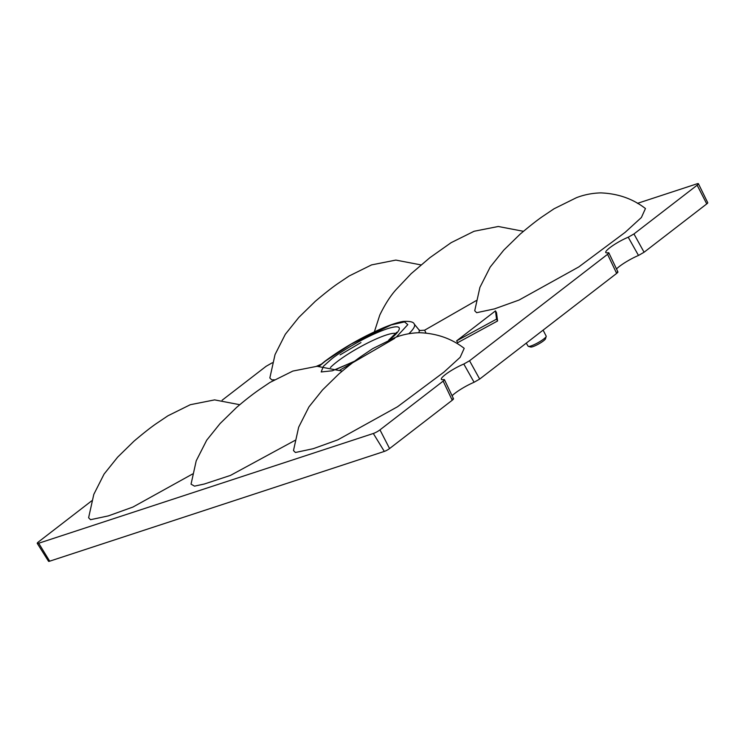 <?xml version="1.0" encoding="UTF-8"?>
<svg xmlns="http://www.w3.org/2000/svg" width="745" height="745" viewBox="0 0 745 745"><rect width="100%" height="100%" fill="white"/><g stroke="black" fill="none" stroke-linecap="round" stroke-linejoin="round"><path stroke-width="1.12" d="M526.249 343.128L528.121 346.22A10.346 1.76 -29.2 0 0 528.401 346.397A10.346 1.76 -29.2 0 0 534.947 344.292A10.346 1.76 -29.2 0 0 543.729 339.003A10.346 1.76 -29.2 0 0 546.187 336.461A10.346 1.76 -29.2 0 0 546.178 336.125L543.105 330.137M617.912 271.925L608.833 252.825L608.106 252.741A17.172 2.924 150.8 0 1 605.76 252.481A17.172 2.924 150.8 0 1 609.838 247.713A17.172 2.924 150.8 0 1 628.221 237.217L638.502 255.451A18.29 3.11 -29.2 0 0 619.44 266.403A18.29 3.11 -29.2 0 0 616.497 268.945M444.42 379.652L443.694 379.559A17.172 2.924 150.8 0 1 441.347 379.307A17.172 2.924 150.8 0 1 445.426 374.53A17.172 2.924 150.8 0 1 463.809 364.044L474.09 382.269A18.29 3.11 -29.2 0 0 455.027 393.23A18.29 3.11 -29.2 0 0 452.085 395.772M528.401 346.397L530.738 347.021A8.586 1.462 -29.2 0 0 536.167 345.27A8.586 1.462 -29.2 0 0 543.459 340.884A8.586 1.462 -29.2 0 0 545.498 338.77L546.187 336.461M637.403 203.366L696.966 183.829A5.364 0.913 150.8 0 1 698.419 183.717A5.364 0.913 150.8 0 1 697.143 185.207L633.958 233.949L628.221 237.217M272.586 362.722A17.172 2.924 150.8 0 1 271.841 363.029L266.105 366.307L222.122 400.233M443.694 379.559C444.84 379.401 444.663 379.922 443.154 381.133L379.969 429.865A5.364 0.913 150.8 0 1 373.32 433.488L38.693 543.245A5.364 0.913 150.8 0 1 37.25 543.366A5.364 0.913 150.8 0 1 38.517 541.866L91.821 500.742M608.106 252.741C609.252 252.574 609.075 253.095 607.566 254.306L469.546 360.766L463.809 364.044M420.99 264.903L395.856 260.089L371.541 264.903L349.172 275.976L338.472 283.174C333.127 286.732 325.407 292.785 315.293 301.315L298.875 317.351L285.316 334.281L275.035 354.592L269.848 377.957L271.776 379.894L274.402 379.782M316.429 366.307L321.179 364.249M340.111 354.871L360.962 342.579M476.651 312.695L494.466 308.886L519.051 300.049L578.763 266.943L625.204 232.3L641.389 217.512L645.449 208.544C632.868 198.775 617.959 193.56 600.731 192.89C592.098 193.141 583.996 194.752 576.416 197.704L554.047 208.777L543.347 215.975C538.002 219.542 530.272 225.586 520.159 234.116L503.75 250.152L490.191 267.083L479.91 287.393L474.723 310.758L476.651 312.695M425.944 332.931L424.631 330.193L476.306 300.561M342.188 371.103L317.053 366.289L292.841 371.075L269.876 382.483L259.67 389.384C252.574 394.301 244.891 400.298 236.631 407.394L220.073 423.56L206.71 440.193L196.224 460.801L191.046 484.157L194.492 486.14L204.307 484.017L230.438 475.422L295.067 440.36M239.75 404.703L214.616 399.888L190.301 404.712L167.932 415.785L157.232 422.983C151.887 426.54 144.158 432.584 134.044 441.115L117.635 457.16L104.077 474.081L93.796 494.401L88.608 517.766L90.536 519.693L108.342 515.894L132.936 507.047L192.629 473.96M457.672 342.681L497.586 320.974L496.515 312.723L495.481 310.87L496.552 319.13L456.648 340.828L457.672 342.681M295.411 452.494L313.226 448.695L337.811 439.848L397.523 406.751L443.964 372.1L460.149 357.321L464.21 348.343C451.628 338.584 436.719 333.369 419.491 332.698C410.858 332.95 402.756 334.552 395.176 337.513L372.807 348.586L362.107 355.784C356.762 359.341 349.033 365.385 338.919 373.916L322.51 389.961L308.952 406.882L298.661 427.202L293.483 450.567L295.411 452.494M638.502 255.451L644.08 252.238L706.744 203.907A4.237 0.726 -29.2 0 0 707.75 202.724L698.419 183.717M474.09 382.269L479.678 379.065L616.646 273.406C618.108 272.232 618.322 271.702 617.279 271.823M37.25 543.366L48.546 561.283A4.237 0.726 -29.2 0 0 49.691 561.181L384.318 451.423A4.237 0.726 -29.2 0 0 389.57 448.565L452.234 400.233C453.696 399.059 453.91 398.528 452.867 398.64M424.631 330.193L419.966 330.519L418.83 329.663A61.071 10.393 -29.2 0 1 418.792 332.708M497.586 320.974L496.552 319.13M456.648 340.828L495.481 310.87M394.785 338.314L339.785 370.19M319.093 366.298L325.397 361.074L351.174 344.088L391.293 324.894L404.516 321.896L407.813 324.634L396.34 337.094M330.398 367.546A39.615 6.742 150.8 0 1 337.01 361.772A39.615 6.742 150.8 0 1 371.038 341.322A39.615 6.742 150.8 0 1 395.921 333.518M388.667 340.316C397.737 333.835 407.953 322.147 387.176 328.796C365.655 336.023 338.295 353.326 331.516 359.062L323.377 366.289L321.188 371.951L332.335 370.796L354.452 361.353M318.786 366.298L324.699 361.437C341.769 348.688 361.018 337.615 382.418 328.21C390.92 324.587 397.858 322.334 403.213 321.449C409.946 321.067 413.624 321.942 414.248 324.075A59.805 10.179 150.8 0 1 408.884 333.704M706.744 203.907L697.143 185.207M633.958 233.949L644.08 252.238M616.646 273.406L607.566 254.306M469.546 360.766L479.678 379.065M452.234 400.233L443.154 381.133M379.969 429.865L389.57 448.565M384.318 451.423L373.32 433.488M38.693 543.245L49.691 561.181M336.656 369.147L354.853 361.055M453.5 398.743L444.42 379.643M414.248 324.075L418.83 329.663M396.815 332.242L388.722 340.102M523.428 231.304L498.293 226.489L474.081 231.267L451.125 242.674L429.865 257.705L411.138 273.694L396.433 289.237C390.669 295.486 385.118 304.1 379.782 315.079L374.372 331.814"/></g></svg>
